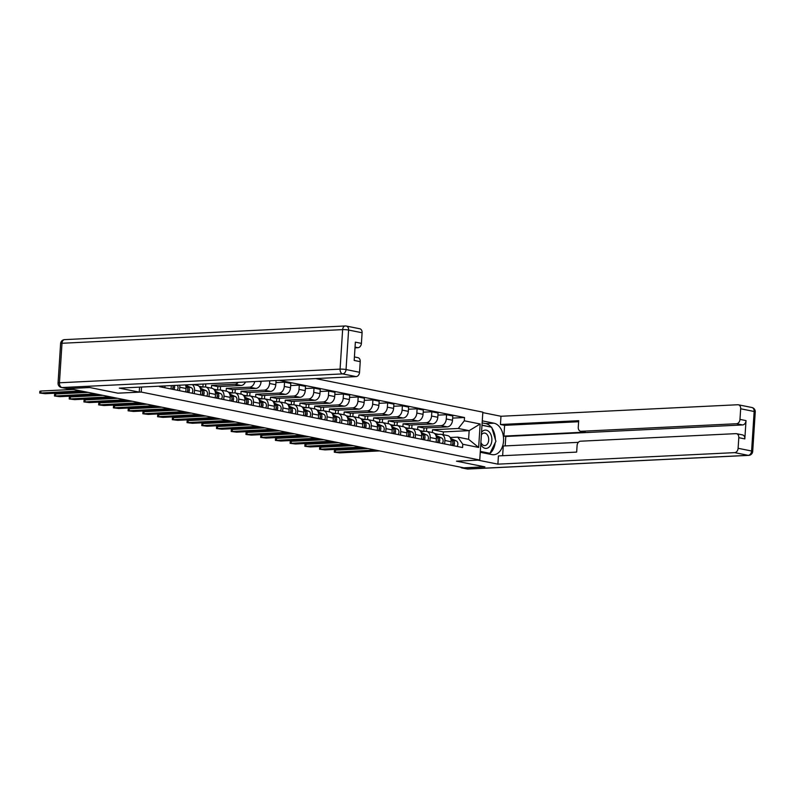 <?xml version="1.0" encoding="UTF-8"?>
<svg xmlns="http://www.w3.org/2000/svg" width="795" height="795" viewBox="0 0 795 795"><rect width="100%" height="100%" fill="white"/><g stroke="black" fill="none" stroke-linecap="round" stroke-linejoin="round"><path stroke-width="1.19" d="M141.54 387.046L141.212 392.054L117.948 393.187L89.815 387.533L69.056 388.546L463.853 467.828L484.612 466.824L456.479 461.17L479.753 460.037L482.843 412.148L315.655 378.579M141.212 392.054L479.753 460.037M423.815 431.387L424.033 428.018L447.297 426.885A6.489 4.74 -78.6 0 0 452.514 420.227L452.792 415.974L446.561 414.722L446.283 418.985A6.489 4.74 101.4 0 1 441.066 425.633L417.802 426.766L417.623 429.588M444.892 440.48L451.123 441.732A6.489 4.74 -78.6 0 0 447.605 435.61L441.374 434.358A6.489 4.74 101.4 0 1 444.892 440.48L444.663 443.948M451.123 441.732L450.894 445.19M437.926 415.139L446.561 414.722M411.77 428.416L411.999 424.928M435.441 434.537L440.51 434.289A6.489 4.74 101.4 0 1 441.374 434.358M409.087 428.435L409.306 425.057L432.569 423.934A6.489 4.74 -78.6 0 0 437.787 417.276L438.065 413.012L431.834 411.76L431.556 416.024A6.489 4.74 101.4 0 1 426.339 422.682L403.075 423.815L402.896 426.627M436.167 442.239L436.395 438.77A6.489 4.74 -78.6 0 0 432.878 432.649L426.647 431.397A6.489 4.74 101.4 0 1 430.165 437.528L429.936 440.986M423.198 412.188L431.834 411.76M397.043 425.454L397.271 421.976M420.714 431.586L425.782 431.337A6.489 4.74 101.4 0 1 426.647 431.397M394.36 425.474L394.578 422.105L417.842 420.972A6.489 4.74 -78.6 0 0 423.059 414.314L423.338 410.061L417.107 408.809L416.828 413.062A6.489 4.74 101.4 0 1 411.611 419.72L388.348 420.853L388.169 423.675M421.439 439.277L421.668 435.819A6.489 4.74 -78.6 0 0 418.15 429.688L411.919 428.445A6.489 4.74 101.4 0 1 415.437 434.567L415.209 438.025M408.471 409.226L417.107 408.809M382.316 422.503L382.544 419.015M405.987 428.624L411.055 428.376A6.489 4.74 101.4 0 1 411.919 428.445M379.632 422.523L379.851 419.144L403.115 418.011A6.489 4.74 -78.6 0 0 408.332 411.363L408.61 407.1L402.379 405.847L402.101 410.111A6.489 4.74 101.4 0 1 396.884 416.759L373.62 417.892L373.441 420.714M406.712 436.326L406.941 432.858A6.489 4.74 -78.6 0 0 403.423 426.736L397.192 425.484A6.489 4.74 101.4 0 1 400.71 431.606L400.491 435.074M393.744 406.265L402.379 405.847M367.588 419.541L367.817 416.053M391.259 425.663L396.327 425.424A6.489 4.74 101.4 0 1 397.192 425.484M364.905 419.561L365.124 416.192L388.387 415.06A6.489 4.74 -78.6 0 0 393.604 408.401L393.883 404.138L387.652 402.896L387.374 407.149A6.489 4.74 101.4 0 1 382.156 413.807L358.893 414.94L358.714 417.753M391.995 433.364L392.213 429.906A6.489 4.74 -78.6 0 0 388.695 423.775L382.465 422.523A6.489 4.74 101.4 0 1 385.982 428.654L385.764 432.112M379.016 403.313L387.652 402.896M352.861 416.58L353.089 413.102M376.532 422.711L381.6 422.463A6.489 4.74 101.4 0 1 382.465 422.523M350.178 416.6L350.396 413.231L373.66 412.098A6.489 4.74 -78.6 0 0 378.877 405.44L379.155 401.187L372.925 399.935L372.646 404.188A6.489 4.74 101.4 0 1 367.429 410.846L344.165 411.979L343.987 414.801M377.267 430.403L377.486 426.945A6.489 4.74 -78.6 0 0 373.968 420.823L367.737 419.571A6.489 4.74 101.4 0 1 371.255 425.693L371.036 429.151M364.289 400.352L372.925 399.935M338.133 413.629L338.362 410.141M361.805 419.75L366.873 419.502A6.489 4.74 101.4 0 1 367.737 419.571M335.45 413.648L335.669 410.27L358.933 409.137A6.489 4.74 -78.6 0 0 364.15 402.489L364.428 398.225L358.197 396.973L357.919 401.236A6.489 4.74 101.4 0 1 352.702 407.895L329.438 409.018L329.259 411.84M362.54 427.452L362.759 423.983A6.489 4.74 -78.6 0 0 359.241 417.862L353.01 416.61A6.489 4.74 101.4 0 1 356.528 422.731L356.309 426.2M349.562 397.401L358.197 396.973M323.406 410.667L323.635 407.189M347.077 416.789L352.145 416.55A6.489 4.74 101.4 0 1 353.01 416.61M320.723 410.687L320.941 407.318L344.205 406.185A6.489 4.74 -78.6 0 0 349.422 399.527L349.701 395.274L343.47 394.022L343.192 398.275A6.489 4.74 101.4 0 1 337.974 404.933L314.711 406.066L314.532 408.878M347.812 424.49L348.031 421.032A6.489 4.74 -78.6 0 0 344.513 414.901L338.282 413.648A6.489 4.74 101.4 0 1 341.8 419.78L341.582 423.238M334.834 394.439L343.47 394.022M308.679 407.716L308.907 404.228M332.35 413.837L337.418 413.589A6.489 4.74 101.4 0 1 338.282 413.648M305.996 407.726L306.214 404.357L329.478 403.224A6.489 4.74 -78.6 0 0 334.695 396.566L334.973 392.313L328.742 391.06L328.464 395.324A6.489 4.74 101.4 0 1 323.247 401.972L299.983 403.105L299.804 405.927M333.085 421.529L333.304 418.071A6.489 4.74 -78.6 0 0 329.786 411.949L323.555 410.697A6.489 4.74 101.4 0 1 327.073 416.819L326.854 420.287M320.107 391.478L328.742 391.06M293.951 404.754L294.18 401.266M317.622 410.876L322.691 410.627A6.489 4.74 101.4 0 1 323.555 410.697M291.268 404.774L291.487 401.396L314.75 400.273A6.489 4.74 -78.6 0 0 319.968 393.614L320.246 389.351L314.015 388.099L313.737 392.362A6.489 4.74 101.4 0 1 308.52 399.02L285.256 400.153L285.077 402.966M318.358 418.577L318.576 415.109A6.489 4.74 -78.6 0 0 315.059 408.988L308.828 407.736A6.489 4.74 101.4 0 1 312.346 413.867L312.127 417.325M305.379 388.526L314.015 388.099M279.224 401.793L279.452 398.315M302.895 407.924L307.963 407.676A6.489 4.74 101.4 0 1 308.828 407.736M276.541 401.813L276.759 398.444L300.023 397.311A6.489 4.74 -78.6 0 0 305.24 390.653L305.519 386.4L299.288 385.148L299.009 389.401A6.489 4.74 101.4 0 1 293.792 396.059L270.529 397.192L270.35 400.014M303.63 415.616L303.849 412.158A6.489 4.74 -78.6 0 0 300.331 406.026L294.1 404.784A6.489 4.74 101.4 0 1 297.618 410.906L297.4 414.364M290.652 385.565L299.288 385.148M264.497 398.842L264.725 395.353M288.168 404.963L293.236 404.715A6.489 4.74 101.4 0 1 294.1 404.784M261.813 398.861L262.032 395.483L285.296 394.35A6.489 4.74 -78.6 0 0 290.513 387.702L290.791 383.438L284.56 382.186L284.282 386.45A6.489 4.74 101.4 0 1 279.065 393.098L255.801 394.231L255.622 397.053M288.903 412.665L289.122 409.196A6.489 4.74 -78.6 0 0 285.604 403.075L279.373 401.823A6.489 4.74 101.4 0 1 282.891 407.944L282.672 411.413M275.925 382.604L284.56 382.186M249.769 395.88L249.998 392.392M273.44 402.002L278.508 401.763A6.489 4.74 101.4 0 1 279.373 401.823M247.086 395.9L247.305 392.531L270.568 391.398A6.489 4.74 -78.6 0 0 275.786 384.74L276.064 380.497M274.176 409.703L274.394 406.245A6.489 4.74 -78.6 0 0 270.876 400.114L264.646 398.861A6.489 4.74 101.4 0 1 268.163 404.993L267.945 408.451M269.734 380.805L269.555 383.488A6.489 4.74 101.4 0 1 264.338 390.146L241.074 391.279L240.895 394.091M235.042 392.919L235.27 389.441M258.713 399.05L263.781 398.802A6.489 4.74 101.4 0 1 264.646 398.861M232.359 392.939L232.577 389.57L255.841 388.437A6.489 4.74 -78.6 0 0 261.058 381.779L261.098 381.232M259.448 406.742L259.667 403.284A6.489 4.74 -78.6 0 0 256.149 397.162L249.918 395.91A6.489 4.74 101.4 0 1 253.436 402.031L253.217 405.49M254.708 381.54A6.489 4.74 101.4 0 1 249.61 387.185L226.346 388.318L226.168 391.14M220.314 389.967L220.543 386.479M243.986 396.089L249.054 395.84A6.489 4.74 101.4 0 1 249.918 395.91M217.631 389.987L217.85 386.609L241.114 385.486A6.489 4.74 -78.6 0 0 245.516 381.988M244.721 403.79L244.939 400.322A6.489 4.74 -78.6 0 0 241.422 394.201L235.191 392.949A6.489 4.74 101.4 0 1 238.709 399.07L238.49 402.538M238.281 382.335A6.489 4.74 101.4 0 1 234.883 384.233L211.619 385.356L211.44 388.179M205.587 387.006L205.786 383.915M229.258 393.128L234.326 392.889A6.489 4.74 101.4 0 1 235.191 392.949M202.904 387.026L203.103 384.045M229.994 400.829L230.212 397.371A6.489 4.74 -78.6 0 0 226.694 391.239L220.463 389.987A6.489 4.74 101.4 0 1 223.981 396.119L223.763 399.577M214.531 390.176L219.599 389.928A6.489 4.74 101.4 0 1 220.463 389.987M196.772 384.353L196.713 385.227M215.266 397.868L215.485 394.409A6.489 4.74 -78.6 0 0 211.967 388.288L205.736 387.036A6.489 4.74 101.4 0 1 209.254 393.157L209.035 396.625M199.803 387.215L204.871 386.966A6.489 4.74 101.4 0 1 205.736 387.036M200.539 394.916L200.757 391.448A6.489 4.74 -78.6 0 0 197.239 385.327L193.255 384.532M192.231 384.581A6.489 4.74 101.4 0 1 194.527 390.206L194.308 393.664M185.811 391.955L186.03 388.497A6.489 4.74 -78.6 0 0 185.434 384.909M179.68 385.187A6.489 4.74 101.4 0 1 179.799 387.245L179.581 390.703M171.084 389.003L171.303 385.595M164.972 385.903L164.853 387.751M217.85 386.609L211.619 385.356M232.577 389.57L226.346 388.318M247.305 392.531L241.074 391.279M262.032 395.483L255.801 394.231M276.759 398.444L270.529 397.192M291.487 401.396L285.256 400.153M306.214 404.357L299.983 403.105M320.941 407.318L314.711 406.066M335.669 410.27L329.438 409.018M350.396 413.231L344.165 411.979M365.124 416.192L358.893 414.94M379.851 419.144L373.62 417.892M394.578 422.105L388.348 420.853M409.306 425.057L403.075 423.815M424.033 428.018L417.802 426.766M443.203 434.726L443.391 431.904L469.159 430.651L458.298 428.475L432.53 429.727L432.351 432.54M443.391 431.904L432.53 429.727M450.169 437.498L457.741 437.131L468.593 439.307L469.159 430.651L480.17 423.993L478.65 447.446L462.789 444.256L457.741 437.131M159.566 386.171L159.537 386.678L462.581 447.535L462.789 444.256M458.298 428.475L464.31 420.803L464.519 417.524L279.373 380.338M464.31 420.803L480.17 423.993M452.653 418.1L464.519 417.524M426.498 431.377L426.716 427.889M478.65 447.446L468.593 439.307M434.607 433.543A8.457 6.181 101.4 0 1 434.736 433.563L438.134 434.249A8.457 6.181 101.4 0 1 438.651 434.378M434.736 433.563A8.457 6.181 101.4 0 1 435.67 433.861L437.041 434.458M451.023 439.794L451.331 439.933A3.528 2.574 101.4 0 1 452.087 445.429M375.29 450.04L334.297 452.216L334.407 450.397L335.47 450.169L368.035 448.589M452.852 442.398A1.689 1.232 101.4 0 1 452.315 445.061M450.934 439.367L452.941 440.251A3.528 2.574 101.4 0 1 453.687 445.757M450.636 438.433L456.34 440.937A3.528 2.574 101.4 0 1 457.085 446.442M334.297 452.216L339.703 452.862L379.632 450.914M419.879 430.582A8.457 6.181 101.4 0 1 420.008 430.602L423.407 431.288A8.457 6.181 101.4 0 1 423.924 431.427M420.008 430.602A8.457 6.181 101.4 0 1 420.943 430.9L422.314 431.506M436.296 436.833L436.604 436.972A3.528 2.574 101.4 0 1 437.359 442.477M360.562 447.088L319.57 449.255L319.679 447.436L320.753 447.217L353.308 445.627M438.125 439.446A1.689 1.232 101.4 0 1 437.588 442.099M436.207 436.415L438.214 437.29A3.528 2.574 101.4 0 1 438.959 442.795M435.908 435.471L441.613 437.975A3.528 2.574 101.4 0 1 442.358 443.481M319.57 449.255L324.976 449.9L364.905 447.963M405.152 427.621A8.457 6.181 101.4 0 1 405.281 427.65L408.68 428.326A8.457 6.181 101.4 0 1 409.196 428.465M405.281 427.65A8.457 6.181 101.4 0 1 406.215 427.949L407.587 428.545M421.569 433.871L421.877 434.01A3.528 2.574 101.4 0 1 422.632 439.516M345.835 444.127L304.843 446.293L304.952 444.484L306.025 444.256L338.581 442.676M423.397 436.485A1.689 1.232 101.4 0 1 422.861 439.138M421.479 433.454L423.487 434.338A3.528 2.574 101.4 0 1 424.232 439.844M421.191 432.52L426.885 435.014A3.528 2.574 101.4 0 1 427.63 440.519M304.843 446.293L310.249 446.939L350.178 445.001M482.287 420.853L493.934 423.188A15.86 10.653 87.2 0 1 503.583 439.705A15.86 10.653 87.2 0 1 493.685 454.74A15.86 10.653 87.2 0 1 491.906 454.601L480.25 452.266M460.603 467.182A4.233 3.091 -78.6 0 0 461.905 467.927A4.233 3.091 -78.6 0 0 462.471 467.967L484.9 466.874L456.578 461.189L477.964 460.126M477.964 460.146L497.889 464.151L498.415 455.913L576.663 452.107L577.081 445.548A4.233 3.091 -78.6 0 1 580.489 441.205L735.931 433.643A4.233 3.091 -78.6 0 1 736.498 433.682L742.54 434.905A4.233 3.091 101.4 0 1 744.836 438.9L746.018 420.605A4.233 3.091 101.4 0 1 742.61 424.947L505.799 436.465L505.183 445.906M578.353 442.348L503.265 445.995L502.639 455.704M505.799 436.465L503.911 436.087L504.606 425.335L500.453 424.5L500.979 416.262L737.8 404.744A4.233 3.091 -78.6 0 1 738.366 404.784A4.233 3.091 -78.6 0 1 740.662 408.779L739.976 419.392L746.018 420.605M482.813 412.615L500.979 416.262M497.889 464.151L734.699 452.633A4.233 3.091 -78.6 0 0 738.108 448.291L738.794 437.677A4.233 3.091 -78.6 0 0 736.498 433.682M742.61 424.947L736.568 423.735L581.125 431.288A4.233 3.091 -78.6 0 1 580.569 431.248A4.233 3.091 -78.6 0 1 578.263 427.253L578.69 420.694L500.453 424.5M736.568 423.735A4.233 3.091 -78.6 0 0 739.976 419.392M581.125 431.288L585.279 432.122L503.911 436.087M585.279 432.122A4.233 3.091 101.4 0 1 584.722 432.083L580.569 431.248M578.621 421.738L504.606 425.335M482.148 422.88L485.695 423.596L493.934 423.188M489.014 454.024A15.86 10.653 87.2 0 0 495.166 442.805M495.335 439.397A15.86 10.653 87.2 0 0 491.926 428.108M491.171 427.124A15.86 10.653 87.2 0 0 485.695 423.596M480.26 452.057L489.293 453.359M490.863 427.054L482.009 425.116M490.147 426.915L490.803 426.885M139.562 387.135L139.244 392.124L119.32 388.129L356.14 376.611L342.645 373.898L62 387.543L67.098 388.566L89.527 387.473L117.849 393.167L139.244 392.124M354.997 347.852L358.008 347.703L355.047 347.107M362.093 332.757L348.598 330.044A4.233 3.091 -78.6 0 0 346.302 326.049L359.797 328.762A4.233 3.091 101.4 0 1 362.093 332.757L361.407 343.37A4.233 3.091 101.4 0 1 358.008 347.703M354.411 356.955L357.929 357.661A4.233 3.091 101.4 0 1 360.224 361.655L359.539 372.269A4.233 3.091 101.4 0 1 356.14 376.611M361.407 343.37L355.365 342.148L354.182 360.443L360.224 361.655M67.098 388.566A4.233 3.091 101.4 0 1 66.541 388.526L61.444 387.503A4.233 3.091 -78.6 0 0 62 387.543A4.233 2.842 -92.8 0 1 59.446 382.783L340.081 369.138L342.635 329.627L62 343.271L59.446 382.783A4.233 0.527 3.7 0 0 58.055 383.081A4.233 4.233 0 0 0 61.444 387.503M480.756 444.395A9.162 6.151 87.2 0 0 487.365 448.161A9.162 6.151 87.2 0 0 491.857 440.48A9.162 6.151 87.2 0 0 488.458 431.218A9.162 6.151 87.2 0 0 481.541 432.271M480.886 442.378A6.271 4.214 87.2 0 0 484.791 445.578A6.271 4.214 87.2 0 0 488.687 440.152A6.271 4.214 87.2 0 0 484.185 433.046A6.271 4.214 87.2 0 0 481.373 434.895M481.999 425.275L491.658 427.213L495.911 441.295L489.968 453.329L480.309 451.381M487.226 453.458L489.968 453.329M390.425 424.669A8.457 6.181 101.4 0 1 390.554 424.689L393.952 425.375A8.457 6.181 101.4 0 1 394.469 425.514M390.554 424.689A8.457 6.181 101.4 0 1 391.488 424.987L392.859 425.583M406.841 430.92L407.149 431.059A3.528 2.574 101.4 0 1 407.905 436.564M331.108 441.175L290.115 443.342L290.225 441.523L291.298 441.295L323.853 439.715M408.67 433.523A1.689 1.232 101.4 0 1 408.133 436.187M406.752 430.502L408.759 431.377A3.528 2.574 101.4 0 1 409.505 436.882M406.464 429.558L412.158 432.063A3.528 2.574 101.4 0 1 412.903 437.568M290.115 443.342L295.521 443.988L335.45 442.04M375.697 421.708A8.457 6.181 101.4 0 1 375.826 421.738L379.225 422.413A8.457 6.181 101.4 0 1 379.742 422.552M375.826 421.738A8.457 6.181 101.4 0 1 376.76 422.026L378.132 422.632M392.114 427.958L392.422 428.098A3.528 2.574 101.4 0 1 393.177 433.603M316.38 438.214L275.388 440.38L275.497 438.572L276.571 438.343L309.126 436.753M393.942 430.572A1.689 1.232 101.4 0 1 393.406 433.225M392.024 427.541L394.032 428.416A3.528 2.574 101.4 0 1 394.777 433.921M391.736 426.597L397.43 429.101A3.528 2.574 101.4 0 1 398.176 434.607M275.388 440.38L280.794 441.026L320.723 439.088M360.97 418.756A8.457 6.181 101.4 0 1 361.099 418.776L364.498 419.462A8.457 6.181 101.4 0 1 365.014 419.591M361.099 418.776A8.457 6.181 101.4 0 1 362.033 419.074L363.404 419.671M377.387 425.007L377.695 425.136A3.528 2.574 101.4 0 1 378.45 430.642M301.653 435.253L260.661 437.429L260.77 435.61L261.843 435.382L294.398 433.802M379.215 427.611A1.689 1.232 101.4 0 1 378.678 430.274M377.297 424.58L379.304 425.464A3.528 2.574 101.4 0 1 380.06 430.97M377.009 423.646L382.703 426.15A3.528 2.574 101.4 0 1 383.458 431.645M260.661 437.429L266.067 438.075L305.996 436.127M346.242 415.795A8.457 6.181 101.4 0 1 346.372 415.815L349.77 416.5A8.457 6.181 101.4 0 1 350.287 416.64M346.372 415.815A8.457 6.181 101.4 0 1 347.306 416.113L348.677 416.719M362.659 422.046L362.967 422.185A3.528 2.574 101.4 0 1 363.722 427.69M286.925 432.301L245.933 434.467L246.043 432.649L247.116 432.43L279.671 430.84M364.488 424.659A1.689 1.232 101.4 0 1 363.951 427.312M362.57 421.628L364.577 422.503A3.528 2.574 101.4 0 1 365.332 428.008M362.281 420.684L367.976 423.188A3.528 2.574 101.4 0 1 368.731 428.694M245.933 434.467L251.339 435.113L291.268 433.176M331.515 412.834A8.457 6.181 101.4 0 1 331.644 412.863L335.043 413.539A8.457 6.181 101.4 0 1 335.56 413.678M331.644 412.863A8.457 6.181 101.4 0 1 332.578 413.152L333.95 413.758M347.932 419.084L348.24 419.223A3.528 2.574 101.4 0 1 348.995 424.729M272.198 429.34L231.206 431.506L231.325 429.697L232.388 429.469L264.944 427.889M349.76 421.698A1.689 1.232 101.4 0 1 349.224 424.351M347.842 418.667L349.85 419.551A3.528 2.574 101.4 0 1 350.605 425.057M347.554 417.733L353.248 420.227A3.528 2.574 101.4 0 1 354.004 425.732M231.206 431.506L236.612 432.152L276.541 430.214M316.788 409.882A8.457 6.181 101.4 0 1 316.917 409.902L320.315 410.588A8.457 6.181 101.4 0 1 320.832 410.717M316.917 409.902A8.457 6.181 101.4 0 1 317.851 410.2L319.222 410.796M333.204 416.133L333.512 416.272A3.528 2.574 101.4 0 1 334.268 421.767M257.471 426.378L216.478 428.555L216.598 426.736L217.661 426.508L250.216 424.928M335.033 418.736A1.689 1.232 101.4 0 1 334.496 421.4M333.115 415.706L335.122 416.59A3.528 2.574 101.4 0 1 335.878 422.095M332.827 414.771L338.521 417.276A3.528 2.574 101.4 0 1 339.276 422.781M216.478 428.555L221.885 429.201L261.813 427.253M302.07 406.921A8.457 6.181 101.4 0 1 302.189 406.941L305.588 407.626A8.457 6.181 101.4 0 1 306.105 407.765M302.189 406.941A8.457 6.181 101.4 0 1 303.124 407.239L304.495 407.845M318.477 413.171L318.785 413.311A3.528 2.574 101.4 0 1 319.54 418.816M242.743 423.427L201.751 425.593L201.87 423.775L202.934 423.556L235.489 421.966M320.305 415.785A1.689 1.232 101.4 0 1 319.769 418.438M318.388 412.754L320.395 413.629A3.528 2.574 101.4 0 1 321.15 419.134M318.099 411.81L323.794 414.314A3.528 2.574 101.4 0 1 324.549 419.82M201.751 425.593L207.157 426.239L247.086 424.301M287.343 403.959A8.457 6.181 101.4 0 1 287.462 403.989L290.861 404.665A8.457 6.181 101.4 0 1 291.377 404.804M287.462 403.989A8.457 6.181 101.4 0 1 288.396 404.287L289.768 404.884M303.75 410.22L304.058 410.349A3.528 2.574 101.4 0 1 304.813 415.855M228.016 420.466L187.024 422.632L187.143 420.823L188.206 420.595L220.762 419.015M305.578 412.824A1.689 1.232 101.4 0 1 305.041 415.477M303.66 409.793L305.668 410.677A3.528 2.574 101.4 0 1 306.423 416.183M303.372 408.859L309.066 411.353A3.528 2.574 101.4 0 1 309.821 416.858M187.024 422.632L192.43 423.278L232.359 421.34M272.615 401.008A8.457 6.181 101.4 0 1 272.735 401.028L276.133 401.714A8.457 6.181 101.4 0 1 276.65 401.853M272.735 401.028A8.457 6.181 101.4 0 1 273.669 401.326L275.04 401.932M289.022 407.259L289.34 407.398A3.528 2.574 101.4 0 1 290.086 412.903M213.289 417.514L172.296 419.68L172.416 417.862L173.479 417.633L206.034 416.053M290.851 409.862A1.689 1.232 101.4 0 1 290.314 412.526M288.933 406.841L290.94 407.716A3.528 2.574 101.4 0 1 291.695 413.221M288.645 405.897L294.339 408.401A3.528 2.574 101.4 0 1 295.094 413.907M172.296 419.68L177.702 420.326L217.631 418.379M257.888 398.047A8.457 6.181 101.4 0 1 258.007 398.076L261.406 398.752A8.457 6.181 101.4 0 1 261.923 398.891M258.007 398.076A8.457 6.181 101.4 0 1 258.941 398.365L260.313 398.971M274.295 404.297L274.613 404.436A3.528 2.574 101.4 0 1 275.358 409.942M198.561 414.553L157.569 416.719L157.688 414.911L158.752 414.682L191.317 413.092M276.123 406.911A1.689 1.232 101.4 0 1 275.587 409.564M274.205 403.88L276.213 404.764A3.528 2.574 101.4 0 1 276.968 410.26M273.917 402.936L279.611 405.44A3.528 2.574 101.4 0 1 280.367 410.945M157.569 416.719L162.975 417.365L202.904 415.427M243.161 395.095A8.457 6.181 101.4 0 1 243.28 395.115L246.679 395.801A8.457 6.181 101.4 0 1 247.195 395.93M243.28 395.115A8.457 6.181 101.4 0 1 244.214 395.413L245.585 396.009M259.567 401.346L259.885 401.475A3.528 2.574 101.4 0 1 260.631 406.98M183.834 411.591L142.842 413.768L142.961 411.949L144.024 411.721L176.589 410.141M261.396 403.949A1.689 1.232 101.4 0 1 260.859 406.613M259.478 400.918L261.485 401.803A3.528 2.574 101.4 0 1 262.241 407.308M259.19 399.984L264.884 402.489A3.528 2.574 101.4 0 1 265.639 407.984M142.842 413.768L148.248 414.414L188.177 412.466M228.433 392.134A8.457 6.181 101.4 0 1 228.553 392.154L231.951 392.839A8.457 6.181 101.4 0 1 232.468 392.978M228.553 392.154A8.457 6.181 101.4 0 1 229.487 392.452L230.858 393.058M244.84 398.384L245.158 398.524A3.528 2.574 101.4 0 1 245.903 404.029M169.106 408.64L128.114 410.806L128.233 408.988L129.297 408.769L161.862 407.179M246.669 400.998A1.689 1.232 101.4 0 1 246.132 403.651M244.751 397.967L246.758 398.842A3.528 2.574 101.4 0 1 247.513 404.347M244.463 397.023L250.157 399.527A3.528 2.574 101.4 0 1 250.912 405.033M128.114 410.806L133.52 411.452L173.449 409.514M213.706 389.172A8.457 6.181 101.4 0 1 213.825 389.202L217.224 389.878A8.457 6.181 101.4 0 1 217.741 390.017M213.825 389.202A8.457 6.181 101.4 0 1 214.759 389.49L216.131 390.097M230.113 395.423L230.431 395.562A3.528 2.574 101.4 0 1 231.176 401.068M154.379 405.679L113.387 407.845L113.506 406.036L114.569 405.808L147.135 404.228M231.941 398.037A1.689 1.232 101.4 0 1 231.405 400.69M230.023 395.006L232.031 395.89A3.528 2.574 101.4 0 1 232.786 401.396M229.735 394.072L235.429 396.566A3.528 2.574 101.4 0 1 236.185 402.071M113.387 407.845L118.793 408.491L158.722 406.553M198.979 386.221A8.457 6.181 101.4 0 1 199.098 386.241L202.496 386.927A8.457 6.181 101.4 0 1 203.013 387.066M199.098 386.241A8.457 6.181 101.4 0 1 200.032 386.539L201.403 387.135M215.385 392.472L215.703 392.611A3.528 2.574 101.4 0 1 216.449 398.106M139.652 402.727L98.66 404.894L98.779 403.075L99.842 402.846L132.407 401.266M217.214 395.075A1.689 1.232 101.4 0 1 216.677 397.739M215.296 392.044L217.303 392.929A3.528 2.574 101.4 0 1 218.059 398.434M215.008 391.11L220.702 393.614A3.528 2.574 101.4 0 1 221.457 399.12M98.66 404.894L104.066 405.539L143.994 403.592M200.658 389.51L200.976 389.649A3.528 2.574 101.4 0 1 201.721 395.155M124.924 399.766L83.932 401.932L84.051 400.114L85.115 399.895L117.68 398.305M202.487 392.124A1.689 1.232 101.4 0 1 201.95 394.777M200.569 389.093L202.576 389.967A3.528 2.574 101.4 0 1 203.331 395.473M200.28 388.149L205.975 390.653A3.528 2.574 101.4 0 1 206.73 396.158M83.932 401.932L89.338 402.578L129.267 400.64M185.931 386.559L186.249 386.688A3.528 2.574 101.4 0 1 186.994 392.193M110.207 396.804L69.205 398.981L69.324 397.162L70.387 396.934L102.953 395.353M187.759 389.162A1.689 1.232 101.4 0 1 187.222 391.816M185.851 386.132L187.849 387.016A3.528 2.574 101.4 0 1 188.604 392.521M185.553 385.197L191.247 387.692A3.528 2.574 101.4 0 1 192.002 393.197M69.205 398.981L74.611 399.617L114.54 397.679M172.903 385.515A3.528 2.574 101.4 0 1 172.267 389.242M95.48 393.853L54.477 396.019L54.597 394.201L55.66 393.972L88.225 392.392M173.032 386.201A1.689 1.232 101.4 0 1 172.495 388.864M174.373 385.446A3.528 2.574 101.4 0 1 173.876 389.56M177.275 385.307A3.528 2.574 101.4 0 1 177.275 390.246M54.477 396.019L59.883 396.665L99.822 394.717M80.752 390.892L39.75 393.058L39.869 391.249L40.933 391.021L73.498 389.431M163.144 385.992A3.528 2.574 101.4 0 1 162.548 387.284M39.75 393.058L45.156 393.704L85.095 391.766M234.883 384.233L241.114 385.486M249.61 387.185L255.841 388.437M264.338 390.146L270.568 391.398M279.065 393.098L285.296 394.35M293.792 396.059L300.023 397.311M308.52 399.02L314.75 400.273M323.247 401.972L329.478 403.224M337.974 404.933L344.205 406.185M352.702 407.895L358.933 409.137M367.429 410.846L373.66 412.098M382.156 413.807L388.387 415.06M396.884 416.759L403.115 418.011M411.611 419.72L417.842 420.972M426.339 422.682L432.569 423.934M441.066 425.633L447.297 426.885M179.799 387.245L186.03 388.497M194.527 390.206L200.757 391.448M209.254 393.157L215.485 394.409M223.981 396.119L230.212 397.371M238.709 399.07L244.939 400.322M253.436 402.031L259.667 403.284M268.163 404.993L274.394 406.245M282.891 407.944L289.122 409.196M297.618 410.906L303.849 412.158M312.346 413.867L318.576 415.109M327.073 416.819L333.304 418.071M341.8 419.78L348.031 421.032M356.528 422.731L362.759 423.983M371.255 425.693L377.486 426.945M385.982 428.654L392.213 429.906M400.71 431.606L406.941 432.858M415.437 434.567L421.668 435.819M430.165 437.528L436.395 438.77M258.852 381.342L261.058 381.779M269.555 383.488L275.786 384.74M284.282 386.45L290.513 387.702M299.009 389.401L305.24 390.653M313.737 392.362L319.968 393.614M328.464 395.324L334.695 396.566M343.192 398.275L349.422 399.527M357.919 401.236L364.15 402.489M372.646 404.188L378.877 405.44M387.374 407.149L393.604 408.401M402.101 410.111L408.332 411.363M416.828 413.062L423.059 414.314M431.556 416.024L437.787 417.276M446.283 418.985L452.514 420.227M438.343 434.398L435.67 433.861M456.34 440.937L452.941 440.251M335.361 451.987L335.47 450.169M423.616 431.437L420.943 430.9M441.613 437.975L438.214 437.29M320.633 449.026L320.753 447.217M408.888 428.485L406.215 427.949M426.885 435.014L423.487 434.338M305.906 446.075L306.025 444.256M744.836 438.9L738.794 437.677M738.108 448.291L751.603 451.003L754.157 411.492L740.662 408.779M462.471 467.967L467.569 468.99L748.204 455.346L734.699 452.633M751.603 451.003A4.233 3.091 101.4 0 1 748.204 455.346A4.233 2.842 -92.8 0 0 748.681 455.376A4.233 4.233 0 0 0 752.696 451.431A4.233 0.527 -176.3 0 0 751.603 451.003M754.157 411.492A4.233 0.527 3.7 0 1 755.25 411.919A4.233 4.233 0 0 0 751.861 407.497A4.233 3.091 101.4 0 1 754.157 411.492M748.681 455.376L468.046 469.03A4.233 2.842 -92.8 0 1 467.569 468.99A4.233 3.091 101.4 0 1 467.003 468.951L461.905 467.927M64.624 339.624A4.233 4.233 0 0 0 60.609 343.569A4.233 0.527 -176.3 0 1 62 343.271A4.233 2.842 -92.8 0 1 64.624 339.624L345.259 325.97A4.233 2.842 -92.8 0 1 345.736 326.01A4.233 3.091 -78.6 0 1 346.302 326.049A4.233 4.233 0 0 0 345.259 325.97A4.233 2.842 -92.8 0 0 342.635 329.627A4.233 0.527 3.7 0 1 348.598 330.044L346.044 369.556L359.539 372.269M346.044 369.556A4.233 0.527 -176.3 0 0 340.081 369.138A4.233 2.842 -92.8 0 0 342.645 373.898A4.233 3.091 -78.6 0 0 346.044 369.556M394.161 425.524L391.488 424.987M412.158 432.063L408.759 431.377M291.179 443.113L291.298 441.295M379.434 422.562L376.76 422.026M397.43 429.101L394.032 428.416M276.451 440.152L276.571 438.343M364.706 419.611L362.033 419.074M382.703 426.15L379.304 425.464M261.724 437.2L261.843 435.382M349.979 416.65L347.306 416.113M367.976 423.188L364.577 422.503M246.997 434.239L247.116 432.43M335.261 413.698L332.578 413.152M353.248 420.227L349.85 419.551M232.269 431.288L232.388 429.469M320.534 410.737L317.851 410.2M338.521 417.276L335.122 416.59M217.542 428.326L217.661 426.508M305.807 407.775L303.124 407.239M323.794 414.314L320.395 413.629M202.814 425.365L202.934 423.556M291.079 404.824L288.396 404.287M309.066 411.353L305.668 410.677M188.087 422.413L188.206 420.595M276.352 401.863L273.669 401.326M294.339 408.401L290.94 407.716M173.36 419.452L173.479 417.633M261.625 398.901L258.941 398.365M279.611 405.44L276.213 404.764M158.632 416.491L158.752 414.682M246.897 395.95L244.214 395.413M264.884 402.489L261.485 401.803M143.905 413.539L144.024 411.721M232.17 392.988L229.487 392.452M250.157 399.527L246.758 398.842M129.178 410.578L129.297 408.769M217.442 390.037L214.759 389.49M235.429 396.566L232.031 395.89M114.45 407.626L114.569 405.808M202.715 387.076L200.032 386.539M220.702 393.614L217.303 392.929M99.723 404.665L99.842 402.846M205.975 390.653L202.576 389.967M84.995 401.704L85.115 399.895M191.247 387.692L187.849 387.016M70.268 398.752L70.387 396.934M55.541 395.791L55.66 393.972M40.813 392.829L40.933 391.021M752.696 451.431L755.25 411.919M751.861 407.497L738.366 404.784M467.003 468.951A4.233 4.233 0 0 0 468.046 469.03M60.609 343.569L58.055 383.081"/></g></svg>
